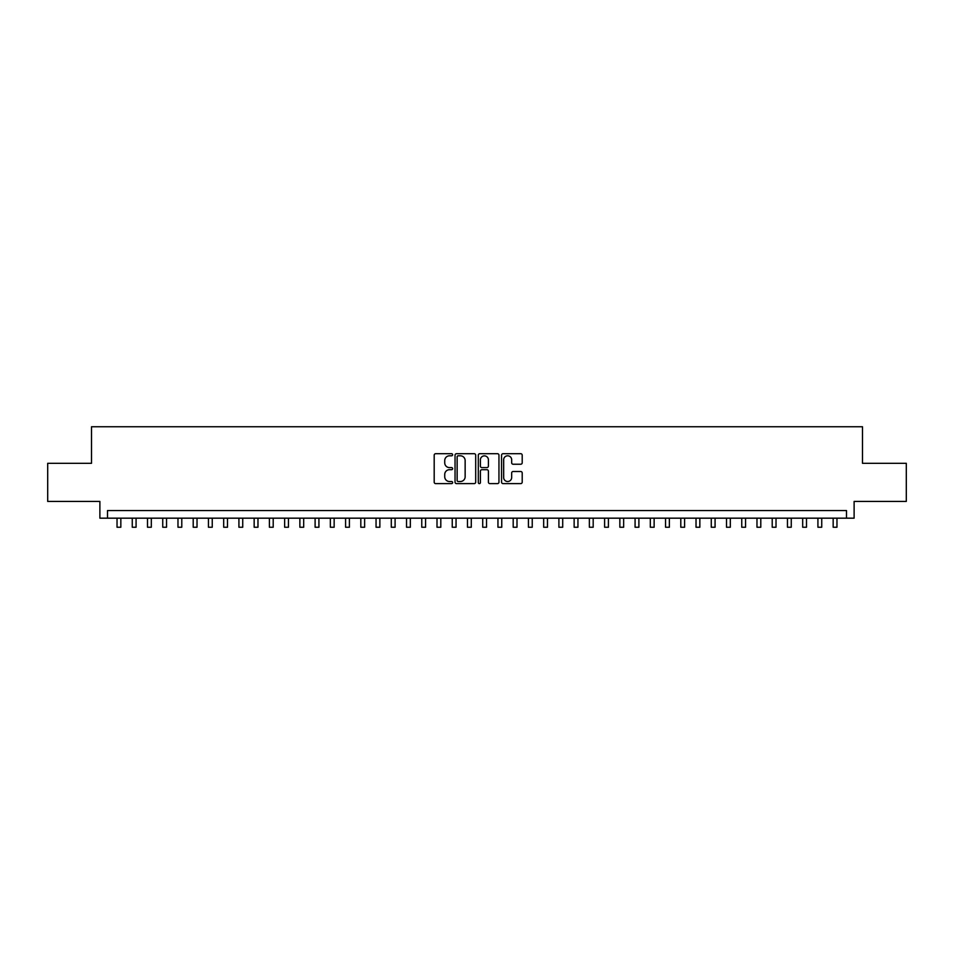 <?xml version="1.0" encoding="UTF-8"?>
<svg xmlns="http://www.w3.org/2000/svg" width="954" height="954" viewBox="0 0 954 954"><rect width="100%" height="100%" fill="white"/><g stroke="black" fill="none" stroke-linecap="round" stroke-linejoin="round"><path stroke-width="1.43" d="M452.625 454.748A1.049 1.049 0 0 0 451.576 453.699L435.68 453.699A1.491 1.491 0 0 0 434.189 455.201L434.189 482.116A1.491 1.491 0 0 0 435.68 483.618L451.576 483.618A1.049 1.049 0 0 0 452.625 482.569A1.049 1.049 0 0 0 451.576 481.52L449.513 481.52A4.782 4.782 0 0 1 444.731 476.738L444.731 474.496A4.782 4.782 0 0 1 449.513 469.702L451.576 469.702A1.049 1.049 0 0 0 452.625 468.652A1.049 1.049 0 0 0 451.576 467.615L449.513 467.615A4.782 4.782 0 0 1 444.731 462.821L444.731 460.579A4.782 4.782 0 0 1 449.513 455.797L451.576 455.797A1.049 1.049 0 0 0 452.625 454.748M520.705 464.24A1.491 1.491 0 0 0 522.208 462.75L522.208 455.201A1.491 1.491 0 0 0 520.705 453.699L503.056 453.699A1.491 1.491 0 0 0 501.565 455.201L501.565 482.116A1.491 1.491 0 0 0 503.056 483.618L520.705 483.618A1.491 1.491 0 0 0 522.208 482.116L522.208 472.993A1.491 1.491 0 0 0 520.705 471.503L513.157 471.503A1.491 1.491 0 0 0 511.666 472.993L511.666 477.525A3.995 3.995 0 0 1 507.659 481.52A3.995 3.995 0 0 1 503.664 477.525L503.664 459.792A3.995 3.995 0 0 1 507.659 455.797A3.995 3.995 0 0 1 511.666 459.792L511.666 462.75A1.491 1.491 0 0 0 513.157 464.24L520.705 464.24M846.496 518.177L854.116 518.177L854.116 501.422L906.3 501.422L906.3 463.322L862.499 463.322L862.499 426.76L91.501 426.76L91.501 463.322L47.7 463.322L47.7 501.422L99.884 501.422L99.884 518.177L846.496 518.177L846.496 510.557L107.504 510.557L107.504 518.177M475.688 455.201A1.491 1.491 0 0 0 474.198 453.699L456.549 453.699A1.491 1.491 0 0 0 455.046 455.201L455.046 482.116A1.491 1.491 0 0 0 456.549 483.618L474.198 483.618A1.491 1.491 0 0 0 475.688 482.116L475.688 455.201M479.802 453.699L497.451 453.699A1.491 1.491 0 0 1 498.954 455.201L498.954 482.116A1.491 1.491 0 0 1 497.451 483.618L489.903 483.618A1.491 1.491 0 0 1 488.4 482.116L488.4 471.204A1.491 1.491 0 0 0 486.91 469.702L481.901 469.702A1.491 1.491 0 0 0 480.399 471.204L480.399 482.569A1.049 1.049 0 0 1 479.361 483.618A1.049 1.049 0 0 1 478.312 482.569L478.312 455.201A1.491 1.491 0 0 1 479.802 453.699M458.194 455.797A1.049 1.049 0 0 0 457.145 456.847L457.145 480.47A1.049 1.049 0 0 0 458.194 481.52L460.365 481.52A4.782 4.782 0 0 0 465.147 476.738L465.147 460.579A4.782 4.782 0 0 0 460.365 455.797L458.194 455.797M488.4 459.876A3.995 3.995 0 0 0 484.405 455.869A3.995 3.995 0 0 0 480.399 459.876L480.399 466.112A1.491 1.491 0 0 0 481.901 467.615L486.91 467.615A1.491 1.491 0 0 0 488.4 466.112L488.4 459.876M117.032 518.177L117.032 527.24L120.836 527.24L120.836 518.177M132.26 518.177L132.26 527.24L136.076 527.24L136.076 518.177M147.5 518.177L147.5 527.24L151.316 527.24L151.316 518.177M162.74 518.177L162.74 527.24L166.545 527.24L166.545 518.177M177.981 518.177L177.981 527.24L181.785 527.24L181.785 518.177M193.209 518.177L193.209 527.24L197.025 527.24L197.025 518.177M208.449 518.177L208.449 527.24L212.253 527.24L212.253 518.177M223.689 518.177L223.689 527.24L227.493 527.24L227.493 518.177M238.917 518.177L238.917 527.24L242.733 527.24L242.733 518.177M254.158 518.177L254.158 527.24L257.974 527.24L257.974 518.177M269.398 518.177L269.398 527.24L273.202 527.24L273.202 518.177M284.638 518.177L284.638 527.24L288.442 527.24L288.442 518.177M299.866 518.177L299.866 527.24L303.682 527.24L303.682 518.177M315.106 518.177L315.106 527.24L318.922 527.24L318.922 518.177M330.346 518.177L330.346 527.24L334.15 527.24L334.15 518.177M345.587 518.177L345.587 527.24L349.391 527.24L349.391 518.177M360.815 518.177L360.815 527.24L364.631 527.24L364.631 518.177M376.055 518.177L376.055 527.24L379.859 527.24L379.859 518.177M391.295 518.177L391.295 527.24L395.099 527.24L395.099 518.177M406.535 518.177L406.535 527.24L410.339 527.24L410.339 518.177M421.763 518.177L421.763 527.24L425.579 527.24L425.579 518.177M437.004 518.177L437.004 527.24L440.808 527.24L440.808 518.177M452.244 518.177L452.244 527.24L456.048 527.24L456.048 518.177M467.472 518.177L467.472 527.24L471.288 527.24L471.288 518.177M482.712 518.177L482.712 527.24L486.528 527.24L486.528 518.177M497.952 518.177L497.952 527.24L501.756 527.24L501.756 518.177M513.192 518.177L513.192 527.24L516.996 527.24L516.996 518.177M528.421 518.177L528.421 527.24L532.237 527.24L532.237 518.177M543.661 518.177L543.661 527.24L547.465 527.24L547.465 518.177M558.901 518.177L558.901 527.24L562.705 527.24L562.705 518.177M574.141 518.177L574.141 527.24L577.945 527.24L577.945 518.177M589.369 518.177L589.369 527.24L593.185 527.24L593.185 518.177M604.609 518.177L604.609 527.24L608.413 527.24L608.413 518.177M619.85 518.177L619.85 527.24L623.654 527.24L623.654 518.177M635.078 518.177L635.078 527.24L638.894 527.24L638.894 518.177M650.318 518.177L650.318 527.24L654.134 527.24L654.134 518.177M665.558 518.177L665.558 527.24L669.362 527.24L669.362 518.177M680.798 518.177L680.798 527.24L684.602 527.24L684.602 518.177M696.026 518.177L696.026 527.24L699.842 527.24L699.842 518.177M711.267 518.177L711.267 527.24L715.083 527.24L715.083 518.177M726.507 518.177L726.507 527.24L730.311 527.24L730.311 518.177M741.747 518.177L741.747 527.24L745.551 527.24L745.551 518.177M756.975 518.177L756.975 527.24L760.791 527.24L760.791 518.177M772.215 518.177L772.215 527.24L776.019 527.24L776.019 518.177M787.455 518.177L787.455 527.24L791.26 527.24L791.26 518.177M802.684 518.177L802.684 527.24L806.5 527.24L806.5 518.177M817.924 518.177L817.924 527.24L821.74 527.24L821.74 518.177M833.164 518.177L833.164 527.24L836.968 527.24L836.968 518.177"/></g></svg>

